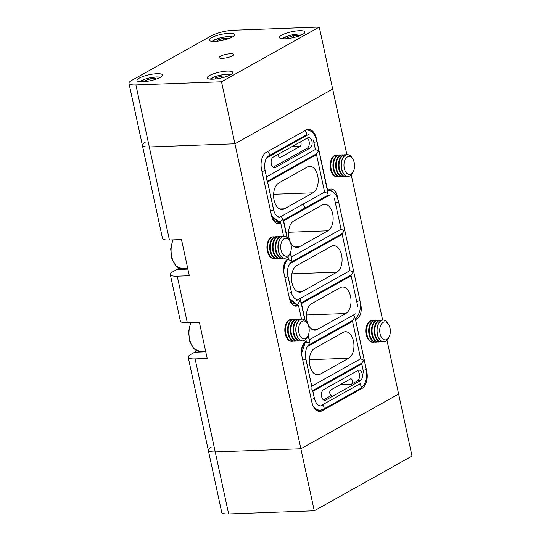 <?xml version="1.0" encoding="UTF-8"?>
<svg xmlns="http://www.w3.org/2000/svg" width="541" height="541" viewBox="0 0 541 541"><rect width="100%" height="100%" fill="white"/><g stroke="black" fill="none" stroke-linecap="round" stroke-linejoin="round"><path stroke-width="0.81" d="M360.644 358.805L363.538 360.069L363.653 360.583L361.719 363.153L312.671 390.609M308.647 345.057L352.502 320.509L354.538 317.601L355.254 318.534L366.189 369.104C367.704 377.983 365.763 384.468 360.36 388.539L323.214 409.334L319.859 410.294A15.77 9.292 -92.1 0 1 313.077 405.851M308.553 345.111L308.722 344.996C307.356 345.571 306.267 348.147 305.449 352.725L305.793 358.791L311.981 387.43L311.873 389.283L312.597 390.25L314.301 398.142A2.448 0.568 167.8 0 1 311.258 399.353M328.38 195.24L327.237 195.585A2.448 1.893 -119.2 0 0 327.86 192.86L316.904 141.154C314.916 133.843 311.467 130.138 306.558 130.036A15.77 9.292 87.9 0 0 306.017 130.083M327.86 192.86L327.718 193.543L324.607 192.109M292.025 261.655L342.291 233.523L344.333 230.608L340.499 229.114M349.432 270.453L353.266 271.947L351.231 274.862L301.127 302.906M279.541 221.661L279.068 221.695L279.541 221.661C280.982 221.316 281.956 220.39 282.449 218.882L283.173 219.849L286.973 237.452M287.555 259.2L292.133 261.296L291.984 261.695C288.049 264.82 286.703 269.695 287.961 276.323A2.448 0.568 -12.2 0 1 284.918 277.533M292.133 261.296L291.389 260.241L291.504 258.388L290.301 252.836M308.722 344.996L309.269 342.933L305.523 341.824M309.269 342.933L309.384 341.08L308.181 335.535M300.431 299.68L300.329 301.58L301.053 302.547L304.86 320.157M299.802 298.7L300.424 299.633L297.929 304.17L296.921 304.373L289.469 298.585M280.042 216.589C281.259 216.698 282.064 217.462 282.449 218.882M267.41 181.269L316.458 153.813L318.392 151.243L318.277 150.729L315.383 149.465M304.549 130.902A2.448 1.893 -119.2 0 1 306.362 132.991A2.448 1.893 -119.2 0 1 305.597 135.264L268.451 156.058C265.3 158.283 264.157 162.997 265.016 170.192L266.727 178.09L266.612 179.943L267.335 180.91L273.523 209.543A2.448 0.568 167.8 0 1 270.48 210.753M353.354 171.497L352.691 172.802A10.874 6.411 -92.1 0 1 349.98 175.879A10.874 6.411 -92.1 0 1 348.147 176.413A10.874 6.411 -92.1 0 1 341.466 167.365A10.874 6.411 -92.1 0 1 345.51 155.206A10.874 6.411 -92.1 0 1 347.342 154.672A10.874 6.411 -92.1 0 1 352.144 157.931L352.901 159.189A9.001 5.302 -92.1 0 1 353.354 171.497A9.001 5.302 -92.1 0 1 351.109 174.04A9.001 5.302 -92.1 0 1 344.286 168.271A9.001 5.302 -92.1 0 1 347.41 156.931A9.001 5.302 -92.1 0 1 352.901 159.189M348.059 176.413A10.874 6.411 -92.1 0 1 347.978 176.42A10.874 6.411 -92.1 0 1 341.56 168.914A10.874 6.411 -92.1 0 1 345.341 155.206A10.874 6.411 -92.1 0 1 347.173 154.679A10.874 6.411 -92.1 0 1 347.261 154.672M346.909 176.305A10.874 6.411 -92.1 0 1 345.855 176.494A10.874 6.411 -92.1 0 1 339.437 168.995A10.874 6.411 -92.1 0 1 343.217 155.287A10.874 6.411 -92.1 0 1 345.05 154.753A10.874 6.411 -92.1 0 1 346.118 154.868M345.855 176.494L345.232 176.522A10.874 6.411 -92.1 0 1 338.815 169.015A10.874 6.411 -92.1 0 1 342.595 155.308A10.874 6.411 -92.1 0 1 344.434 154.78L345.05 154.753M344.171 176.407A10.874 6.411 -92.1 0 1 343.109 176.596A10.874 6.411 -92.1 0 1 336.691 169.096A10.874 6.411 -92.1 0 1 340.472 155.389A10.874 6.411 -92.1 0 1 342.311 154.854A10.874 6.411 -92.1 0 1 343.373 154.969M343.109 176.596L342.487 176.623A10.874 6.411 -92.1 0 1 336.076 169.117A10.874 6.411 -92.1 0 1 339.856 155.409A10.874 6.411 -92.1 0 1 341.689 154.882L342.311 154.854M341.425 176.508A10.874 6.411 -92.1 0 1 340.37 176.697A10.874 6.411 -92.1 0 1 333.953 169.198A10.874 6.411 -92.1 0 1 337.733 155.49A10.874 6.411 -92.1 0 1 339.565 154.956A10.874 6.411 -92.1 0 1 340.634 155.071M340.37 176.697L339.748 176.724A10.874 6.411 -92.1 0 1 333.33 169.218A10.874 6.411 -92.1 0 1 337.111 155.51A10.874 6.411 -92.1 0 1 338.943 154.983L339.565 154.956M338.68 176.609A10.874 6.411 -92.1 0 1 337.625 176.799A10.874 6.411 -92.1 0 1 331.207 169.299A10.874 6.411 -92.1 0 1 334.987 155.592A10.874 6.411 -92.1 0 1 336.82 155.057A10.874 6.411 -92.1 0 1 337.888 155.172M337.625 176.799L337.002 176.826A10.874 6.411 -92.1 0 1 330.585 169.319A10.874 6.411 -92.1 0 1 334.365 155.612A10.874 6.411 -92.1 0 1 336.198 155.084L336.82 155.057M307.985 335.954L307.322 337.266A10.874 6.411 -92.1 0 1 304.61 340.336A10.874 6.411 -92.1 0 1 302.777 340.871A10.874 6.411 -92.1 0 1 296.096 331.822A10.874 6.411 -92.1 0 1 300.14 319.663A10.874 6.411 -92.1 0 1 301.973 319.129A10.874 6.411 -92.1 0 1 306.774 322.389L307.531 323.646A9.001 5.302 -92.1 0 1 307.985 335.954A9.001 5.302 -92.1 0 1 305.739 338.497A9.001 5.302 -92.1 0 1 298.916 332.729A9.001 5.302 -92.1 0 1 302.04 321.395A9.001 5.302 -92.1 0 1 307.531 323.646M302.696 340.871A10.874 6.411 -92.1 0 1 302.608 340.877A10.874 6.411 -92.1 0 1 296.191 333.378A10.874 6.411 -92.1 0 1 299.978 319.67A10.874 6.411 -92.1 0 1 301.81 319.136A10.874 6.411 -92.1 0 1 301.892 319.136M301.547 340.769A10.874 6.411 -92.1 0 1 300.492 340.958A10.874 6.411 -92.1 0 1 294.074 333.452A10.874 6.411 -92.1 0 1 297.854 319.751A10.874 6.411 -92.1 0 1 299.687 319.217A10.874 6.411 -92.1 0 1 300.755 319.325M300.492 340.958L299.87 340.979A10.874 6.411 -92.1 0 1 293.452 333.479A10.874 6.411 -92.1 0 1 297.232 319.772A10.874 6.411 -92.1 0 1 299.065 319.237L299.687 319.217M298.801 340.871A10.874 6.411 -92.1 0 1 297.746 341.06A10.874 6.411 -92.1 0 1 291.329 333.554A10.874 6.411 -92.1 0 1 295.109 319.853A10.874 6.411 -92.1 0 1 296.941 319.318A10.874 6.411 -92.1 0 1 298.01 319.427M297.746 341.06L297.124 341.08A10.874 6.411 -92.1 0 1 290.706 333.581A10.874 6.411 -92.1 0 1 294.487 319.873A10.874 6.411 -92.1 0 1 296.319 319.339L296.941 319.318M296.055 340.972A10.874 6.411 -92.1 0 1 295.001 341.161A10.874 6.411 -92.1 0 1 288.583 333.655A10.874 6.411 -92.1 0 1 292.363 319.954A10.874 6.411 -92.1 0 1 294.196 319.42A10.874 6.411 -92.1 0 1 295.264 319.528M295.001 341.161L294.378 341.182A10.874 6.411 -92.1 0 1 287.961 333.682A10.874 6.411 -92.1 0 1 291.741 319.974A10.874 6.411 -92.1 0 1 293.574 319.44L294.196 319.42M293.31 341.073A10.874 6.411 -92.1 0 1 292.255 341.263A10.874 6.411 -92.1 0 1 285.837 333.756A10.874 6.411 -92.1 0 1 289.618 320.056A10.874 6.411 -92.1 0 1 291.45 319.521A10.874 6.411 -92.1 0 1 292.519 319.63M292.255 341.263L291.633 341.283A10.874 6.411 -92.1 0 1 285.215 333.783A10.874 6.411 -92.1 0 1 288.995 320.076A10.874 6.411 -92.1 0 1 290.828 319.542L291.45 319.521M389.114 336.901L388.452 338.213A10.874 6.411 -92.1 0 1 385.74 341.283A10.874 6.411 -92.1 0 1 383.907 341.817A10.874 6.411 -92.1 0 1 377.226 332.769A10.874 6.411 -92.1 0 1 381.27 320.61A10.874 6.411 -92.1 0 1 383.102 320.076A10.874 6.411 -92.1 0 1 387.904 323.335L388.661 324.593A9.001 5.302 -92.1 0 1 389.114 336.901A9.001 5.302 -92.1 0 1 386.869 339.444A9.001 5.302 -92.1 0 1 380.046 333.675A9.001 5.302 -92.1 0 1 383.17 322.335A9.001 5.302 -92.1 0 1 388.661 324.593M383.826 341.817A10.874 6.411 -92.1 0 1 383.738 341.824A10.874 6.411 -92.1 0 1 377.32 334.318A10.874 6.411 -92.1 0 1 381.107 320.617A10.874 6.411 -92.1 0 1 382.94 320.083A10.874 6.411 -92.1 0 1 383.021 320.083M382.676 341.709A10.874 6.411 -92.1 0 1 381.615 341.898A10.874 6.411 -92.1 0 1 375.197 334.399A10.874 6.411 -92.1 0 1 378.984 320.691A10.874 6.411 -92.1 0 1 380.817 320.164A10.874 6.411 -92.1 0 1 381.878 320.272M381.615 341.898L380.999 341.926A10.874 6.411 -92.1 0 1 374.582 334.419A10.874 6.411 -92.1 0 1 378.362 320.718A10.874 6.411 -92.1 0 1 380.195 320.184L380.817 320.164M379.931 341.811A10.874 6.411 -92.1 0 1 378.876 342A10.874 6.411 -92.1 0 1 372.458 334.5A10.874 6.411 -92.1 0 1 376.238 320.793A10.874 6.411 -92.1 0 1 378.071 320.265A10.874 6.411 -92.1 0 1 379.14 320.373M378.876 342L378.254 342.027A10.874 6.411 -92.1 0 1 371.836 334.521A10.874 6.411 -92.1 0 1 375.616 320.82A10.874 6.411 -92.1 0 1 377.449 320.286L378.071 320.265M377.185 341.912A10.874 6.411 -92.1 0 1 376.13 342.101A10.874 6.411 -92.1 0 1 369.713 334.602A10.874 6.411 -92.1 0 1 373.493 320.894A10.874 6.411 -92.1 0 1 375.326 320.367A10.874 6.411 -92.1 0 1 376.394 320.475M376.13 342.101L375.508 342.128A10.874 6.411 -92.1 0 1 369.09 334.622A10.874 6.411 -92.1 0 1 372.871 320.921A10.874 6.411 -92.1 0 1 374.703 320.387L375.326 320.367M374.44 342.013A10.874 6.411 -92.1 0 1 373.385 342.203A10.874 6.411 -92.1 0 1 366.967 334.703A10.874 6.411 -92.1 0 1 370.747 320.996A10.874 6.411 -92.1 0 1 372.58 320.468A10.874 6.411 -92.1 0 1 373.648 320.576M373.385 342.203L372.763 342.23A10.874 6.411 -92.1 0 1 366.345 334.723A10.874 6.411 -92.1 0 1 370.125 321.023A10.874 6.411 -92.1 0 1 371.958 320.488L372.58 320.468M290.104 253.256L289.442 254.561A10.874 6.411 -92.1 0 1 286.73 257.638A10.874 6.411 -92.1 0 1 284.897 258.172A10.874 6.411 -92.1 0 1 278.216 249.117A10.874 6.411 -92.1 0 1 282.26 236.958A10.874 6.411 -92.1 0 1 284.093 236.431A10.874 6.411 -92.1 0 1 288.894 239.69L289.651 240.948A9.001 5.302 -92.1 0 1 290.104 253.256A9.001 5.302 -92.1 0 1 287.859 255.798A9.001 5.302 -92.1 0 1 281.036 250.03A9.001 5.302 -92.1 0 1 284.16 238.689A9.001 5.302 -92.1 0 1 289.651 240.948M284.816 258.172A10.874 6.411 -92.1 0 1 284.728 258.172A10.874 6.411 -92.1 0 1 278.311 250.672A10.874 6.411 -92.1 0 1 282.091 236.965A10.874 6.411 -92.1 0 1 283.93 236.437A10.874 6.411 -92.1 0 1 284.011 236.431M283.667 258.064A10.874 6.411 -92.1 0 1 282.605 258.253A10.874 6.411 -92.1 0 1 276.187 250.754A10.874 6.411 -92.1 0 1 279.968 237.046A10.874 6.411 -92.1 0 1 281.807 236.512A10.874 6.411 -92.1 0 1 282.869 236.627M282.605 258.253L281.983 258.273A10.874 6.411 -92.1 0 1 275.572 250.774A10.874 6.411 -92.1 0 1 279.352 237.066A10.874 6.411 -92.1 0 1 281.185 236.539L281.807 236.512M280.921 258.165A10.874 6.411 -92.1 0 1 279.866 258.355A10.874 6.411 -92.1 0 1 273.448 250.855A10.874 6.411 -92.1 0 1 277.229 237.147A10.874 6.411 -92.1 0 1 279.061 236.613A10.874 6.411 -92.1 0 1 280.13 236.728M279.866 258.355L279.244 258.375A10.874 6.411 -92.1 0 1 272.826 250.875A10.874 6.411 -92.1 0 1 276.607 237.168A10.874 6.411 -92.1 0 1 278.439 236.64L279.061 236.613M278.175 258.267A10.874 6.411 -92.1 0 1 277.12 258.456A10.874 6.411 -92.1 0 1 270.703 250.956A10.874 6.411 -92.1 0 1 274.483 237.249A10.874 6.411 -92.1 0 1 276.316 236.715A10.874 6.411 -92.1 0 1 277.384 236.83M277.12 258.456L276.498 258.476A10.874 6.411 -92.1 0 1 270.081 250.977A10.874 6.411 -92.1 0 1 273.861 237.269A10.874 6.411 -92.1 0 1 275.694 236.742L276.316 236.715M275.43 258.368A10.874 6.411 -92.1 0 1 274.375 258.557A10.874 6.411 -92.1 0 1 267.957 251.058A10.874 6.411 -92.1 0 1 271.738 237.35A10.874 6.411 -92.1 0 1 273.57 236.816A10.874 6.411 -92.1 0 1 274.639 236.931M274.375 258.557L273.753 258.578A10.874 6.411 -92.1 0 1 267.335 251.078A10.874 6.411 -92.1 0 1 271.115 237.371A10.874 6.411 -92.1 0 1 272.948 236.843L273.57 236.816M287.995 256.65L288.434 258.706L287.684 259.125A10.874 6.411 -92.1 0 0 283.903 272.833L289.489 298.679A10.874 6.411 87.9 0 0 295.907 306.179A10.874 6.411 87.9 0 0 297.739 305.645L298.497 305.225L301.506 319.163M337.997 199.426L337.374 196.545A10.874 6.411 87.9 0 0 330.957 189.046A10.874 6.411 87.9 0 0 329.124 189.573L327.623 190.418L316.444 138.726A13.599 8.014 -92.1 0 0 308.424 129.353A13.599 8.014 -92.1 0 0 306.132 130.016L266.28 152.325A13.599 8.014 -92.1 0 0 261.553 169.455L271.609 215.974A10.874 6.411 87.9 0 0 278.027 223.474A10.874 6.411 87.9 0 0 279.859 222.946L280.61 222.527L283.626 236.458M360.434 305.11L360.847 305.09L360.245 302.338M360.847 305.09A10.874 6.411 -92.1 0 1 357.067 318.798L355.559 319.636L366.737 371.329A13.599 8.014 87.9 0 1 362.01 388.458L322.159 410.768A13.599 8.014 87.9 0 1 319.866 411.43A13.599 8.014 87.9 0 1 311.839 402.058L301.783 355.532A10.874 6.411 -92.1 0 1 305.564 341.831L306.314 341.412L305.875 339.356M387.004 340.296L412.032 456.07L314.274 510.785L300.864 448.76L398.622 394.044L300.864 448.76L215.237 451.924L300.864 448.76L234.929 143.791L332.688 89.076L346.876 154.699M351.237 174.892L382.636 320.103M330.984 395.16L331.91 395.119L323.437 399.867M331.91 395.119A2.719 1.603 -92.1 0 1 331.457 395.255A2.719 1.603 -92.1 0 1 329.787 392.996A2.719 1.603 -92.1 0 1 330.794 389.953L350.345 379.011A2.719 1.603 -92.1 0 1 350.805 378.876A2.719 1.603 -92.1 0 1 352.475 381.141A2.719 1.603 -92.1 0 1 351.461 384.178L357.479 380.81L360.333 380.708L325.743 400.07A5.437 3.205 -92.1 0 1 324.823 400.333A5.437 3.205 -92.1 0 1 321.489 395.809A5.437 3.205 -92.1 0 1 323.504 389.73L358.101 370.369A5.437 3.205 -92.1 0 1 359.014 370.105A5.437 3.205 -92.1 0 1 362.355 374.629A5.437 3.205 -92.1 0 1 360.333 380.708M357.547 370.68A5.437 3.205 -92.1 0 1 359.569 375.927A5.437 3.205 -92.1 0 1 357.479 380.81M145.15 142.391A16.318 3.807 -12.2 0 0 142.378 145.353L162.496 238.398A16.318 3.807 -12.2 0 0 169.421 240.001L181.492 239.555L189.316 275.734L177.238 276.18A16.318 3.807 167.8 0 1 170.32 274.578A16.318 3.807 167.8 0 1 173.093 271.616L176.853 269.513A19.036 11.219 -92.1 0 0 178.787 268.052M170.32 274.578L180.376 321.097A16.318 3.807 -12.2 0 0 187.301 322.7L199.372 322.253L207.196 358.44L195.125 358.886A16.318 3.807 167.8 0 1 188.2 357.283A16.318 3.807 167.8 0 1 190.973 354.321L194.733 352.211A19.036 11.219 -92.1 0 0 196.667 350.757M211.091 447.36A16.318 3.807 -12.2 0 0 208.312 450.322A16.318 3.807 -12.2 0 0 215.237 451.924L228.647 513.95A16.318 3.807 167.8 0 1 221.722 512.347L208.312 450.322A16.318 3.807 -12.2 0 0 215.237 451.924L195.125 358.886M305.144 320.394L301.499 303.542L351.129 275.761L357.838 306.774M355.944 313.631L309.324 339.728L308.336 335.17M317.229 329.503A13.599 8.014 -92.1 0 1 314.936 330.172A13.599 8.014 -92.1 0 1 306.591 318.859A13.599 8.014 -92.1 0 1 311.643 303.663L340.215 287.663A13.599 8.014 -92.1 0 1 342.507 287A13.599 8.014 -92.1 0 1 350.859 298.314A13.599 8.014 -92.1 0 1 345.807 313.51L317.229 329.503L312.603 329.679M350.94 321.381L352.549 321.32L360.658 358.798L311.778 386.159L305.53 357.249M352.549 321.32L307.315 346.646M320.157 374.223A13.599 8.014 -92.1 0 1 317.865 374.886A13.599 8.014 -92.1 0 1 309.513 363.579A13.599 8.014 -92.1 0 1 314.564 348.377L343.143 332.384A13.599 8.014 -92.1 0 1 345.435 331.721A13.599 8.014 -92.1 0 1 353.78 343.028A13.599 8.014 -92.1 0 1 348.729 358.23L320.157 374.223L315.531 374.392M360.894 383.292L321.036 405.601M360.164 364.025L361.773 363.965L363.728 373.013M361.773 363.965L312.894 391.326L314.686 399.623M135.892 84.93L149.302 146.956A16.318 3.807 167.8 0 1 142.378 145.353A16.318 3.807 -12.2 0 0 149.302 146.956L234.929 143.791L332.688 89.076L319.278 27.05L233.644 30.215A16.318 3.807 -12.2 0 0 211.45 35.753L131.74 80.366A16.318 3.807 -12.2 0 0 128.968 83.328A16.318 3.807 -12.2 0 0 135.892 84.93L221.519 81.765L319.278 27.05M349.506 275.822L351.129 275.761M276.37 223.169A10.874 6.411 87.9 0 0 276.566 223.068L280.61 222.527M306.788 129.698A13.599 8.014 -92.1 0 1 307.707 130.083M331.376 190.959A10.874 6.411 87.9 0 0 329.327 189.472M319.927 410.294L318.865 410.889L322.159 410.768M318.209 411.201A13.599 8.014 87.9 0 0 318.865 410.889M294.25 305.875A10.874 6.411 87.9 0 0 294.446 305.766L298.497 305.225M314.903 154.685L316.512 154.625L324.614 192.102L278.743 217.773M316.512 154.625L267.633 181.986L273.908 211.017M330.24 194.746L283.619 220.843L287.264 237.688M290.456 252.464L291.443 257.022L341.073 229.242L334.365 198.229M305.638 135.243L307.247 135.182L267.396 157.492A8.156 4.808 -92.1 0 0 266.388 158.297M264.752 168.643L266.449 176.819M313.435 140.41L315.396 149.458L266.517 176.819M296.624 300.478L350.013 270.595L342.189 234.409L340.593 234.469M289.665 263.812L342.189 234.409M307.247 135.182A8.156 4.808 -92.1 0 1 308.627 134.783M287.697 274.774L291.741 293.493M302.277 291.518L336.867 272.157A13.599 8.014 87.9 0 0 341.919 256.961A13.599 8.014 87.9 0 0 333.567 245.648A13.599 8.014 87.9 0 0 331.275 246.317L296.684 265.678A13.599 8.014 87.9 0 0 291.633 280.874A13.599 8.014 87.9 0 0 299.985 292.187A13.599 8.014 87.9 0 0 302.277 291.518L297.645 291.694M275.45 167.467L310.04 148.106A5.437 3.205 87.9 0 0 312.062 142.026A5.437 3.205 87.9 0 0 308.722 137.502A5.437 3.205 87.9 0 0 307.809 137.766L273.219 157.127A5.437 3.205 87.9 0 0 271.197 163.206A5.437 3.205 87.9 0 0 274.537 167.73A5.437 3.205 87.9 0 0 275.45 167.467L273.604 167.534M299.349 246.804L327.927 230.811A13.599 8.014 87.9 0 0 332.979 215.609A13.599 8.014 87.9 0 0 324.627 204.302A13.599 8.014 87.9 0 0 322.335 204.965L293.763 220.958A13.599 8.014 87.9 0 0 288.711 236.16A13.599 8.014 87.9 0 0 297.056 247.467A13.599 8.014 87.9 0 0 299.349 246.804L294.723 246.973M284.39 208.819L312.969 192.826A13.599 8.014 87.9 0 0 318.02 177.624A13.599 8.014 87.9 0 0 309.675 166.317A13.599 8.014 87.9 0 0 307.383 166.98L278.804 182.973A13.599 8.014 87.9 0 0 273.753 198.175A13.599 8.014 87.9 0 0 282.104 209.482A13.599 8.014 87.9 0 0 284.39 208.819L279.765 208.988M273.151 167.264L307.187 148.214A5.437 3.205 87.9 0 0 309.283 143.324A5.437 3.205 87.9 0 0 307.254 138.077M278.358 154.253A2.719 1.603 87.9 0 0 280.049 157.485A2.719 1.603 87.9 0 0 280.502 157.35L300.059 146.408A2.719 1.603 87.9 0 0 300.539 141.837M209.495 75.53A13.052 3.05 -12.2 0 0 207.271 77.897A13.052 3.05 -12.2 0 0 216.562 78.844A13.052 3.05 -12.2 0 0 230.567 74.753A13.052 3.05 -12.2 0 0 232.792 72.379A13.052 3.05 -12.2 0 0 223.501 71.432A13.052 3.05 -12.2 0 0 209.495 75.53M281.678 35.124A13.052 3.05 -12.2 0 0 279.46 37.491A13.052 3.05 -12.2 0 0 288.752 38.438A13.052 3.05 -12.2 0 0 302.757 34.34A13.052 3.05 -12.2 0 0 304.975 31.973A13.052 3.05 -12.2 0 0 295.69 31.026A13.052 3.05 -12.2 0 0 281.678 35.124M211.423 37.721A13.052 3.05 -12.2 0 0 209.205 40.088A13.052 3.05 -12.2 0 0 218.49 41.035A13.052 3.05 -12.2 0 0 232.502 36.937A13.052 3.05 -12.2 0 0 234.72 34.57A13.052 3.05 -12.2 0 0 225.435 33.623A13.052 3.05 -12.2 0 0 211.423 37.721M139.233 78.127A13.052 3.05 -12.2 0 0 137.015 80.494A13.052 3.05 -12.2 0 0 146.3 81.441A13.052 3.05 -12.2 0 0 160.312 77.343A13.052 3.05 -12.2 0 0 162.53 74.976A13.052 3.05 -12.2 0 0 153.245 74.029A13.052 3.05 -12.2 0 0 139.233 78.127M220.451 56.257A7.479 1.745 -12.2 0 0 219.179 57.61A7.479 1.745 -12.2 0 0 224.495 58.151A7.479 1.745 -12.2 0 0 232.522 55.811A7.479 1.745 -12.2 0 0 233.793 54.452A7.479 1.745 -12.2 0 0 228.471 53.911A7.479 1.745 -12.2 0 0 220.451 56.257M169.421 240.001L149.302 146.956L234.929 143.791L221.519 81.765M217.57 41.15L217.347 40.102L223 38.289L228.18 38.1L227.957 38.857M217.347 40.102L217.015 41.211M223.399 40.129L223 38.289M145.38 81.556L145.157 80.514L150.817 78.695L155.991 78.506L155.767 79.263M145.157 80.514L144.826 81.617M151.209 80.535L150.817 78.695M287.826 38.553L287.602 37.512L293.263 35.692L298.436 35.503L298.213 36.261M287.602 37.512L287.271 38.614M293.662 37.532L293.263 35.692M215.636 78.959L215.413 77.918L221.073 76.098L226.246 75.909L226.023 76.666M215.413 77.918L215.088 79.02M221.472 77.938L221.073 76.098M314.274 510.785L228.647 513.95M351.751 320.928L351.839 321.347M360.969 363.572L361.063 363.992M363.146 370.315A2.448 0.568 -12.2 0 0 366.189 369.104M305.793 358.791A2.448 0.568 167.8 0 1 302.75 360.008M315.802 154.652L315.707 154.232M327.657 190.398A15.77 9.292 -92.1 0 1 328.198 190.351L327.758 190.371A15.77 9.292 -92.1 0 1 327.981 190.364M335.332 202.706A2.448 0.568 -12.2 0 0 338.544 201.468C336.556 194.158 333.107 190.452 328.198 190.351M302.575 204.437A2.448 1.893 60.8 0 1 304.394 206.527A2.448 1.893 60.8 0 1 303.629 208.799L327.237 195.585M341.54 233.942L341.648 234.429M350.48 275.281L350.588 275.782M356.681 301.432A2.448 0.568 -12.2 0 0 359.887 300.194L338.544 201.468M279.298 222.574L279.109 221.695M288.312 293.229A2.448 0.568 -12.2 0 0 291.356 292.012L287.961 276.323M297.178 305.273L296.982 304.373M297.618 305.259L297.415 304.319M353.009 315.275A2.448 1.893 60.8 0 1 354.903 317.946M297.401 304.285L296.482 304.394L289.82 299.957M296.698 304.373L293.181 303.582L290.449 301.648M283.64 271.278L284.837 264.299L287.656 259.2M283.545 267.748L286.487 260.045M313.861 142.364A2.448 0.568 -12.2 0 0 316.904 141.154M265.016 170.192A2.448 0.568 167.8 0 1 261.972 171.409M268.451 156.058A2.448 1.893 -119.2 0 0 269.215 153.786A2.448 1.893 -119.2 0 0 267.403 151.696M306.341 130.043A15.77 9.292 87.9 0 0 306.118 130.05A15.77 9.292 87.9 0 0 306.064 130.05L306.558 130.036M272.022 217.516L278.845 221.702M271.636 216.096L279.068 221.695L275.43 221.093L272.705 219.233M319.643 410.301A15.77 9.292 -92.1 0 1 319.42 410.315A15.77 9.292 -92.1 0 1 314.206 407.894M322.166 404.972A2.448 1.893 60.8 0 1 323.978 407.062A2.448 1.893 60.8 0 1 323.214 409.334M359.312 384.178A2.448 1.893 60.8 0 1 361.124 386.267A2.448 1.893 60.8 0 1 360.36 388.539M301.479 353.631L305.455 341.892M301.506 349.601L304.211 342.913M191.074 322.558A17.677 10.414 87.9 0 0 190.195 341.513A17.677 10.414 87.9 0 0 200.035 351.467L193.942 348.81L189.742 341.425L188.545 331.667L190.703 322.578M173.194 239.859A17.677 10.414 87.9 0 0 172.309 258.808A17.677 10.414 87.9 0 0 182.155 268.769L176.062 266.104L171.862 258.726L170.665 248.961L172.822 239.873M177.238 276.18L187.301 322.7M276.566 223.068L279.859 222.946M336.833 196.566L337.374 196.545M355.322 318.865L357.067 318.798M360.401 388.519L362.01 388.458M294.446 305.766L297.739 305.645M266.902 157.512L267.396 157.492M307.187 148.214L310.04 148.106M273.604 194.28L312.969 192.826M288.556 232.265L327.927 230.811M323.89 400.137L325.743 400.07M340.377 384.59L351.461 384.178M309.364 359.684L348.729 358.23M306.436 314.963L345.807 313.51M291.863 273.82L336.867 272.157M205.763 351.806L194.733 352.211M187.883 269.107L176.853 269.513M279.582 157.39L280.502 157.35M291.829 146.712L300.059 146.408M232.468 36.957A10.874 2.536 -12.2 0 0 228.539 36.545A10.874 2.536 -12.2 0 0 212.248 41.332M160.278 77.363A10.874 2.536 -12.2 0 0 156.349 76.95A10.874 2.536 -12.2 0 0 140.058 81.738M302.723 34.36A10.874 2.536 -12.2 0 0 298.794 33.948A10.874 2.536 -12.2 0 0 282.503 38.736M230.534 74.773A10.874 2.536 -12.2 0 0 226.605 74.354A10.874 2.536 -12.2 0 0 210.314 79.142M278.121 221.715L278.317 222.608M296.197 305.313L295.995 304.373M355.112 318.94C359.731 314.551 361.327 308.302 359.887 300.194M296.928 299.396C296.603 300.133 292.039 297.3 291.356 292.012M282.929 220.39L303.629 208.799M307.329 135.142L306.517 134.946M305.597 135.264L306.74 134.925M278.933 216.806C278.48 217.049 277.58 216.576 276.241 215.386C275.038 213.993 274.131 212.045 273.523 209.543M319.859 410.294L315.207 409.172M319.677 405.405C317.553 405.493 315.761 403.072 314.301 398.142M205.648 351.265L200.035 351.467M187.768 268.559L182.155 268.769M188.2 357.283L208.312 450.322M128.968 83.328L142.378 145.353M212.079 41.319L217.739 38.546L221.986 37.41L228.654 36.511L232.61 36.876M139.889 81.725L145.549 78.952L149.796 77.816L156.464 76.917L160.42 77.282M282.341 38.722L287.995 35.949L292.241 34.813L298.909 33.914L302.865 34.286M210.151 79.128L215.805 76.355L220.052 75.219L226.72 74.32L230.676 74.692"/></g></svg>
